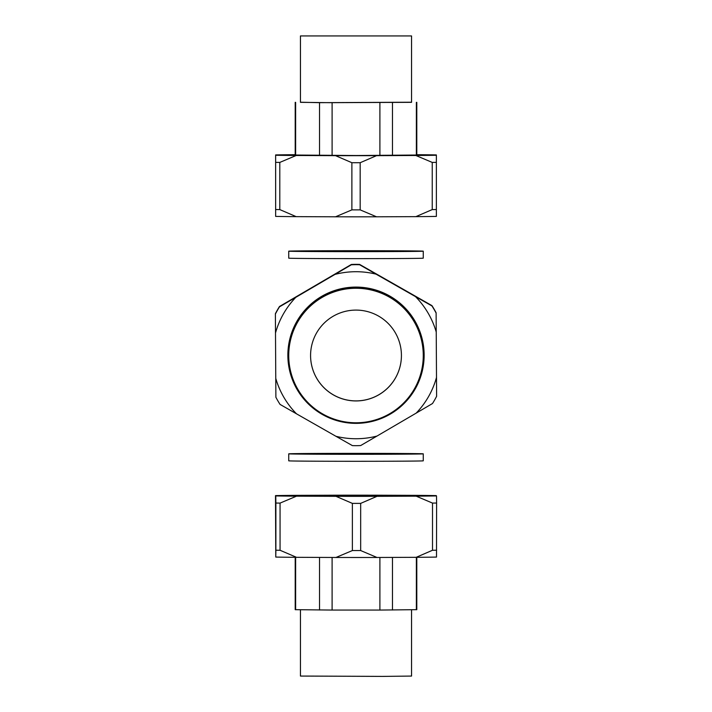 <?xml version="1.0" encoding="UTF-8"?>
<svg xmlns="http://www.w3.org/2000/svg" width="712" height="712" viewBox="0 0 712 712"><rect width="100%" height="100%" fill="white"/><g stroke="black" fill="none" stroke-linecap="round" stroke-linejoin="round"><path stroke-width="1.07" d="M423.266 355.217A67.266 67.257 180 0 0 323.755 295.943A67.266 67.257 180 0 0 288.734 355.217M423.266 354.968L423.266 354.87A67.266 67.257 180 0 0 323.755 295.845A67.266 67.257 180 0 0 288.734 354.87L288.734 354.968M424.138 355.048A68.138 68.138 0 0 1 356.401 422.999A68.138 68.138 0 0 1 287.862 355.048M355.6 287.087A68.138 68.138 0 0 1 424.138 355.226A68.138 68.138 0 0 1 356.401 423.355A68.138 68.138 0 0 1 287.862 355.226A68.138 68.138 0 0 1 355.6 287.087M279.496 306.498L279.496 306.827A90.495 90.495 0 0 0 275.393 314.037L275.393 313.707A90.495 90.495 0 0 1 279.496 306.498L351.327 264.472A90.495 90.495 0 0 1 359.622 264.419L431.935 305.608A90.495 90.495 0 0 1 436.118 312.764L436.5 377.458A83.509 83.509 -0 0 1 416.182 413.12L376.995 436.055A83.509 83.509 0 0 1 335.948 436.296L296.495 413.823A83.509 83.509 0 0 1 275.767 378.392L275.5 332.993A83.509 83.509 0 0 1 295.818 297.331L335.005 274.396A83.509 83.509 0 0 1 376.052 274.156L415.505 296.628A83.509 83.509 0 0 1 436.233 332.05M436.5 377.458L436.607 396.317A90.495 90.495 0 0 1 432.504 403.526L416.182 413.12M436.118 313.093A90.495 90.495 0 0 0 431.935 305.938L431.935 305.608M431.935 305.938L415.505 296.628M351.327 264.472L351.327 264.802A90.495 90.495 0 0 1 359.622 264.748L359.622 264.419M359.622 264.748L376.052 274.156M351.327 264.802L335.005 274.396M279.496 306.827L295.818 297.331M275.393 314.037L275.5 332.993M296.495 413.823L280.065 404.416A90.495 90.495 0 0 1 275.882 397.252L275.767 378.392M376.995 436.055L360.673 445.552A90.495 90.495 0 0 1 352.378 445.605L335.948 436.296M357.976 288.289A67.266 67.257 0 0 1 423.266 355.519A67.266 67.257 0 0 1 354.024 422.75A67.266 67.257 0 0 1 288.734 355.519A67.266 67.257 0 0 1 357.976 288.289M288.734 355.519L288.734 355.466A67.266 67.257 0 0 1 357.976 288.235A67.266 67.257 0 0 1 423.266 355.466L423.266 355.519M354.665 400.918A45.426 45.426 0 0 1 310.574 355.519A45.426 45.426 0 0 1 357.335 310.112A45.426 45.426 0 0 1 401.426 355.519A45.426 45.426 0 0 1 354.665 400.918M401.426 355.493A45.426 45.426 0 0 1 354.665 400.874A45.426 45.426 0 0 1 310.574 355.493M379.897 557.46L379.897 610.059L332.103 610.059L332.103 557.46M300.446 609.784L300.446 676.062L382.638 676.4L411.554 676.062L411.554 609.784M379.897 610.059L416.796 609.668L416.796 557.309M295.204 557.309L295.204 609.668L332.103 610.059M295.64 609.721L295.64 557.318M319.528 610.015L319.528 557.416M392.472 610.015L392.472 557.416M416.36 609.721L416.36 557.318M355.6 495.285A68.138 0.472 180 0 1 424.138 495.766A68.138 0.472 180 0 1 356.401 496.237A68.138 0.472 180 0 1 287.862 495.766A68.138 0.472 180 0 1 355.6 495.285M352.378 550.554L352.378 503.384A90.495 0.632 180 0 0 356.534 503.384A90.495 0.632 180 0 0 360.673 503.384L360.673 550.554A90.495 0.632 180 0 1 356.534 550.554A90.495 0.632 180 0 1 352.378 550.554L335.948 557.478L296.495 557.318A83.509 0.587 180 0 1 275.767 557.069L275.5 495.605A83.509 0.587 180 0 1 295.818 495.356L335.005 495.196A83.509 0.587 180 0 1 355.51 495.178A83.509 0.587 180 0 1 376.052 495.196L415.505 495.356A83.509 0.587 180 0 1 436.233 495.605L436.5 495.917A83.509 0.587 180 0 1 416.182 496.166L376.995 496.326A83.509 0.587 180 0 1 356.49 496.344A83.509 0.587 180 0 1 335.948 496.326L296.495 496.175A83.509 0.587 180 0 1 275.767 495.926L275.5 495.605M360.673 550.554L376.995 557.478A83.509 0.587 180 0 1 356.49 557.496A83.509 0.587 180 0 1 335.948 557.478M280.065 550.269A90.495 0.632 180 0 1 275.882 550.216L275.882 503.046A90.495 0.632 180 0 0 280.065 503.099L280.065 550.269L296.495 557.318M275.882 550.216L275.767 557.069M436.607 550.207A90.495 0.632 180 0 1 432.504 550.26L432.504 503.09A90.495 0.632 180 0 0 436.607 503.037L436.5 557.069A83.509 0.587 180 0 1 416.182 557.318L376.995 557.478M432.504 550.26L416.182 557.318M432.504 503.09L416.182 496.166M436.607 503.037L436.5 495.917M275.882 503.046L275.767 495.926M280.065 503.099L296.495 496.175M360.673 503.384L376.995 496.326M352.378 503.384L335.948 496.326M411.554 35.938L411.554 102.332L329.362 102.67L300.446 102.332L300.446 35.938L411.554 35.938L300.446 35.938M300.446 102.216L319.528 102.67L319.528 155.439M411.554 102.216L319.528 102.67M295.64 102.377L295.64 155.172M416.36 102.377L416.36 155.172M392.472 102.67L392.472 155.439M379.897 102.715L379.897 155.483M332.103 102.715L332.103 155.483M295.204 155.029L356.018 155.519L416.796 155.029M295.204 154.691A83.509 0.587 0 0 0 275.624 154.931L275.642 155.252A83.509 0.587 0 0 0 296.174 155.492L335.503 155.652A83.509 0.587 0 0 0 356.027 155.67A83.509 0.587 0 0 0 376.55 155.652L415.861 155.492A83.509 0.587 0 0 0 436.376 155.252L436.358 154.931A83.509 0.587 0 0 0 416.796 154.691M275.642 155.252L275.642 216.395L275.624 154.931M275.651 162.372A90.495 0.632 0 0 0 279.798 162.416L296.174 155.492M360.174 162.71L360.174 209.88A90.495 0.632 0 0 1 356.027 209.88A90.495 0.632 0 0 1 351.879 209.88L351.879 162.71A90.495 0.632 0 0 0 356.027 162.71A90.495 0.632 0 0 0 360.174 162.71L376.55 155.652M351.879 162.71L335.503 155.652M432.237 162.416A90.495 0.632 0 0 0 436.376 162.372L436.376 209.542A90.495 0.632 0 0 1 432.237 209.586L432.237 162.416L415.861 155.492M436.376 162.372L436.376 155.252M436.376 209.542L436.376 216.395A83.509 0.587 0 0 1 415.861 216.644L432.237 209.586M360.174 209.88L376.55 216.804L415.861 216.644M351.879 209.88L335.503 216.804A83.509 0.587 0 0 0 356.027 216.822A83.509 0.587 0 0 0 376.55 216.804M275.651 209.542A90.495 0.632 0 0 0 279.798 209.586L279.798 162.416M279.798 209.586L296.174 216.644L335.503 216.804M275.642 216.395A83.509 0.587 0 0 0 296.174 216.644M355.964 250.704A67.266 0.472 180 0 1 423.266 251.176A67.266 0.472 180 0 1 356.036 251.648A67.266 0.472 180 0 1 288.734 251.176A67.266 0.472 180 0 1 355.964 250.704M423.266 251.176L423.266 258.162A67.266 0.472 180 0 1 356.036 258.634A67.266 0.472 180 0 1 288.734 258.162L288.734 251.176M356.027 251.496L310.574 251.176L388.111 250.953L397.972 251.3L356.027 251.496M356.036 453.366A67.266 0.472 180 0 1 423.266 453.838A67.266 0.472 180 0 1 355.964 454.3A67.266 0.472 180 0 1 288.734 453.838A67.266 0.472 180 0 1 356.036 453.366M423.266 453.838L423.266 460.824A67.266 0.472 180 0 1 355.964 461.296A67.266 0.472 180 0 1 288.734 460.824L288.734 453.838M355.973 454.149L314.028 453.953L323.889 453.606L401.426 453.838L355.973 454.149M295.204 102.332L295.204 155.154M416.796 102.332L416.796 155.154"/></g></svg>
